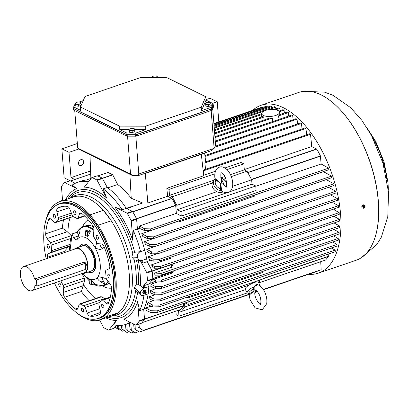 <?xml version="1.0" encoding="UTF-8"?>
<svg xmlns="http://www.w3.org/2000/svg" width="409" height="409" viewBox="0 0 409 409"><rect width="100%" height="100%" fill="white"/><g stroke="black" fill="none" stroke-linecap="round" stroke-linejoin="round"><path stroke-width="0.61" d="M202.501 153.697A4.463 1.738 175.5 0 1 201.054 154.454L145.757 173.319A4.463 1.738 175.5 0 1 143.677 173.764M73.548 108.615L73.646 109.842A0.895 0.348 -4.5 0 0 73.63 109.914A0.895 0.348 -4.5 0 0 73.794 110.093L126.713 136.064A0.895 0.348 -4.5 0 0 127.286 136.171L135.681 136.187L135.573 134.817A0.895 0.348 -4.5 0 0 136.238 134.714L211.663 108.983A0.895 0.348 -4.5 0 0 212.031 108.733L213.498 105.353A0.895 0.348 -4.5 0 0 213.513 105.282A0.895 0.348 -4.5 0 0 213.35 105.103L213.237 105.047M135.681 136.187A0.895 0.348 -4.5 0 0 136.345 136.085L211.77 110.348A0.895 0.348 -4.5 0 0 212.138 110.098L213.605 106.718A0.895 0.348 -4.5 0 0 213.621 106.647A0.895 0.348 -4.5 0 0 213.595 106.58M76.473 312.629A62.495 31.611 -108.8 0 0 98.416 320.385L105.261 317.174A62.495 31.611 -108.8 0 0 98.032 225.308L90.113 214.848A62.495 31.611 -108.8 0 0 75.665 203.314A62.495 31.611 -108.8 0 0 60 201.555A62.495 31.611 -108.8 0 0 45.511 221.877M140.854 260.584A4.463 3.768 -86.4 0 1 137.49 257.373A4.463 3.768 -86.4 0 1 140.159 251.847L144.781 250.272L146.729 258.841L142.112 260.415A4.463 3.768 -86.4 0 1 140.854 260.584L134.259 259.858L131.821 257.016A64.387 32.567 71.2 0 1 131.821 257.016L132.782 253.36L134.684 252.256L140.578 251.673A74.995 37.93 -108.8 0 0 133.278 230.415L132.818 240.395A69.443 35.123 -108.8 0 0 114.985 207.235L122.163 209.751A74.995 37.93 -108.8 0 0 103.16 188.892L106.693 198.14A69.443 35.123 -108.8 0 0 84.3 187.148L91.728 177.69A0.895 0.45 -108.8 0 1 91.846 177.603L97.194 175.778A0.895 0.45 71.2 0 1 97.393 175.793A81.841 41.391 71.2 0 1 102.112 178.109A0.895 0.45 71.2 0 1 102.465 178.513L97.122 180.333A0.895 0.45 -108.8 0 0 96.764 179.929A81.841 41.391 -108.8 0 0 92.045 177.613A0.895 0.45 -108.8 0 0 91.846 177.603M137.49 257.373L131.821 257.016L137.49 257.373M105.231 298.693L104.929 298.509L83.758 305.733A2.382 1.207 -108.8 0 1 85.113 307.44L87.194 313.028A4.167 2.106 -108.8 0 0 89.934 316.121A57.291 28.973 -108.8 0 0 97.102 315.467A57.291 28.973 -108.8 0 0 99.576 314.357A4.167 2.106 -108.8 0 0 100.277 310.635L98.978 304.909A2.382 1.207 -108.8 0 1 99.218 302.905A47.618 24.085 -108.8 0 0 101.345 300.201A2.382 1.207 -108.8 0 1 101.713 299.894L110.364 296.944M101.488 296.822L80.317 304.04A2.382 1.207 -108.8 0 0 79.632 303.928L100.752 296.724L101.488 296.822A47.618 24.085 -108.8 0 0 104.929 298.509M89.188 300.671A57.291 28.973 -108.8 0 1 81.36 291.51L84.714 280.462L84.32 277.982L63.15 285.206A2.382 1.207 -108.8 0 1 63.743 287.614L63.272 292.476A4.167 2.106 -108.8 0 0 64.642 297.21A57.291 28.973 -108.8 0 0 75.343 308.959A4.167 2.106 -108.8 0 0 76.928 309.434A4.167 2.106 -108.8 0 0 77.802 308.417L79.136 304.511A2.382 1.207 -108.8 0 1 79.632 303.928M81.938 273.595A47.618 24.085 -108.8 0 0 84.32 277.982M64.464 252.578A57.291 28.973 -108.8 0 1 64.244 251.53L68.431 246.77L69.745 246.198M71.396 235.712L67.245 231.709L62.403 228.14L45.685 233.846A4.167 2.106 -108.8 0 0 47.147 238.565L50.322 242.762A2.382 1.207 -108.8 0 1 51.161 245.124A47.618 24.085 -108.8 0 0 51.595 250.64A2.382 1.207 -108.8 0 1 51.079 252.338L48.334 253.626A4.167 2.106 -108.8 0 0 47.526 257.235A57.291 28.973 -108.8 0 0 47.746 258.284M142.352 287.399L143.186 287.077L144.801 285.416L148.932 284.004A74.995 37.93 71.2 0 1 148.835 286.504L148.211 293.841L143.59 295.416A4.463 2.868 -48.3 0 1 140.972 295.119L135.236 290.007L134.229 287.624L136.228 284.843L138.431 284.695L140.302 285.569L142.352 287.399L147.327 281.065A0.895 0.45 -108.8 0 0 147.434 280.6A81.841 41.391 -108.8 0 0 146.841 273.038A0.895 0.45 -108.8 0 0 146.647 272.425L140.261 260.548M111.274 220.788A62.495 31.611 -108.8 0 0 103.354 210.333L111.274 220.788L98.032 225.308M103.354 210.333L90.113 214.848M105.839 317.854A69.443 35.123 -108.8 0 0 116.325 320.528L113.855 324.807A74.995 37.93 -108.8 0 0 125.747 324.403A74.995 37.93 -108.8 0 0 130.118 322.266M148.119 293.872A74.995 37.93 71.2 0 1 143.728 309.291L144.495 319A0.895 0.45 71.2 0 1 144.403 319.485A81.841 41.391 71.2 0 1 141.488 323.197L136.141 325.022A0.895 0.45 -108.8 0 1 136.039 325.089A0.895 0.45 -108.8 0 1 135.814 325.063L123.794 319.163A69.443 35.123 -108.8 0 0 137.629 301.551L139.597 310.702A74.995 37.93 -108.8 0 0 143.988 295.283M140.302 285.569A69.443 35.123 -108.8 0 0 138.329 260.426M143.186 287.077L144.704 287.916A74.995 37.93 -108.8 0 0 144.801 285.416M88.441 181.877A74.995 37.93 -108.8 0 0 77.311 182.445A74.995 37.93 -108.8 0 0 72.081 185.17L76.836 188.513A69.443 35.123 -108.8 0 0 65.644 199.633M62.403 198.58A74.995 37.93 -108.8 0 0 61.503 201.044M148.835 286.504L144.704 287.916M110.2 297.64L102.669 300.206L106.084 303.248A4.167 2.106 -108.8 0 0 107.756 303.8A4.167 2.106 -108.8 0 0 108.59 302.885A57.291 28.973 -108.8 0 0 111.519 288.642A4.167 2.106 -108.8 0 0 110.057 283.923L106.882 279.73A2.382 1.207 -108.8 0 1 106.043 277.363A47.618 24.085 -108.8 0 0 105.609 271.847A2.382 1.207 -108.8 0 1 106.13 270.15L108.876 268.861A4.167 2.106 -108.8 0 0 109.678 265.257A57.291 28.973 -108.8 0 0 104.183 246.878A4.167 2.106 -108.8 0 0 101.412 243.922L98.221 243.723A2.382 1.207 -108.8 0 1 96.795 242.379A47.618 24.085 -108.8 0 0 94.055 237.286A2.382 1.207 -108.8 0 1 93.467 234.873L93.932 230.016A4.167 2.106 -108.8 0 0 92.567 225.277A57.291 28.973 -108.8 0 0 81.861 213.529A4.167 2.106 -108.8 0 0 80.276 213.058A4.167 2.106 -108.8 0 0 79.407 214.071L78.068 217.982A2.382 1.207 -108.8 0 1 77.572 218.559L84.735 216.116M146.662 258.861A74.995 37.93 71.2 0 1 147.168 261.632L151.995 270.6A0.895 0.45 71.2 0 1 152.184 271.213A81.841 41.391 71.2 0 1 152.782 278.78A0.895 0.45 71.2 0 1 152.675 279.245L147.327 281.065M148.932 284.004L152.675 279.245M130.854 322.629A74.995 37.93 71.2 0 1 129.878 322.992L125.747 324.403M99.556 319.996L103.508 327.338A0.895 0.45 -108.8 0 0 103.86 327.742A81.841 41.391 -108.8 0 0 108.579 330.058A0.895 0.45 -108.8 0 0 108.779 330.073L114.126 328.248A0.895 0.45 71.2 0 0 114.244 328.161L116.509 325.278M69.832 180.829A0.895 0.45 71.2 0 1 69.934 180.763A0.895 0.45 71.2 0 1 70.159 180.788L64.811 182.608A0.895 0.45 -108.8 0 0 64.586 182.588A0.895 0.45 -108.8 0 0 64.484 182.654A81.841 41.391 -108.8 0 0 61.57 186.366A0.895 0.45 -108.8 0 0 61.478 186.852L62.567 200.681M75.246 183.283L70.159 180.788M77.311 182.445L81.442 181.034A74.995 37.93 71.2 0 1 89.857 180.072M144.781 250.272L144.709 250.267A74.995 37.93 71.2 0 0 137.409 229.004L136.647 219.296A0.895 0.45 71.2 0 0 136.468 218.677A81.841 41.391 71.2 0 0 132.71 211.693A0.895 0.45 71.2 0 0 132.352 211.315L126.294 208.339A74.995 37.93 71.2 0 0 107.291 187.48L102.465 178.513M140.972 295.119A4.463 2.868 -48.3 0 1 140.297 293.028L140.297 293.023A4.463 2.868 -48.3 0 1 144.295 288.146L148.912 286.571M143.544 290.63L143.804 290.86L145.348 290.334L145.088 290.104L143.544 290.63L142.644 292.225L143.549 293.529L144.592 293.212M106.693 198.14L97.122 180.333M107.291 187.48L103.16 188.892M126.294 208.339L122.163 209.751M143.728 309.291L139.597 310.702M144.709 250.267L140.578 251.673M137.409 229.004L133.278 230.415M222.936 191.954A7.439 6.099 -141.8 0 1 216.831 191.678A7.439 6.099 -141.8 0 1 212.22 183.104L172.215 196.749L176.826 205.328L177.169 209.694L180.916 211.535L181.274 216.049L256.116 190.517L255.758 186.003L180.916 211.535M216.831 191.678L176.826 205.328M126.989 134.684L73.789 108.574L73.656 106.933L80.737 110.41L80.471 106.994L119.51 126.151L119.781 129.571L126.862 133.043L126.989 134.684L135.865 134.699L135.737 133.063L145.829 129.617L134.571 129.597M126.862 133.043L135.737 133.063M135.573 134.817L127.179 134.801A0.895 0.348 -4.5 0 1 126.606 134.699L73.686 108.722A0.895 0.348 -4.5 0 1 73.523 108.549L73.63 109.914M73.743 108.002L73.538 108.477A0.895 0.348 -4.5 0 0 73.523 108.549M119.51 126.151L145.558 126.202L201.202 107.219L201.473 110.635L211.565 107.189L213.125 103.615L213.253 105.256L211.693 108.83L135.865 134.699M210.073 102.454L210.824 102.705L211.095 103.886L209.812 104.101A2.679 1.043 -4.5 0 0 210.942 103.078A2.679 1.043 -4.5 0 0 210.042 102.444A2.679 1.043 -4.5 0 0 209.408 102.322A2.679 1.043 -4.5 0 0 206.744 102.593A2.679 1.043 -4.5 0 0 206.402 102.731A2.679 1.043 -4.5 0 0 205.62 103.615A2.679 1.043 -4.5 0 0 207.153 104.367A2.679 1.043 -4.5 0 0 209.812 104.101L208.57 104.75L205.773 104.428L205.502 103.242L205.906 106.156L205.773 104.428M210.083 106.008A2.474 0.961 175.5 0 1 209.612 106.166M207.772 106.371A2.474 0.961 175.5 0 1 207.051 106.289M156.698 77.541A2.679 1.043 -4.5 0 0 157.296 76.749A2.679 1.043 -4.5 0 0 156.396 76.115A2.679 1.043 -4.5 0 0 155.763 75.992A2.679 1.043 -4.5 0 0 153.099 76.263A2.679 1.043 -4.5 0 0 152.756 76.401A2.679 1.043 -4.5 0 0 151.974 77.286A2.679 1.043 -4.5 0 0 152.117 77.536M129.157 129.699A2.679 1.043 -4.5 0 0 130.696 130.456A2.679 1.043 -4.5 0 0 133.354 130.185A2.679 1.043 -4.5 0 0 134.479 129.162A2.679 1.043 -4.5 0 0 133.579 128.528A2.679 1.043 -4.5 0 0 132.945 128.411A2.679 1.043 -4.5 0 0 130.287 128.677A2.679 1.043 -4.5 0 0 129.939 128.815A2.679 1.043 -4.5 0 0 129.157 129.699L129.448 132.24L129.157 129.699M206.744 102.593L205.502 103.242M208.57 104.75L208.702 106.478L205.906 106.156M211.095 103.886L211.228 105.614L208.702 106.478M135.829 136.182L138.809 174.035L138.324 175.589L211.637 150.578L214.132 148.339L215.584 145.006L212.731 108.733M75.517 103.375A2.679 1.043 -4.5 0 0 77.05 104.126A2.679 1.043 -4.5 0 0 79.709 103.855A2.679 1.043 -4.5 0 0 80.839 102.833A2.679 1.043 -4.5 0 0 79.934 102.199A2.679 1.043 -4.5 0 0 79.305 102.081A2.679 1.043 -4.5 0 0 76.641 102.347A2.679 1.043 -4.5 0 0 76.294 102.485A2.679 1.043 -4.5 0 0 75.517 103.375L75.803 105.911L78.6 106.233L78.467 104.505L75.67 104.183L75.517 103.375M133.615 128.538L134.362 128.789L134.633 129.975L132.112 130.834L129.31 130.512M130.287 128.677L129.04 129.331M156.427 76.125L157.179 76.376L157.45 77.557M152.025 77.536L151.857 76.912L151.903 77.536M153.099 76.263L151.857 76.912M79.97 102.209L80.716 102.46L80.992 103.646L78.467 104.505M76.641 102.347L75.394 103.002M132.112 130.834L132.245 132.562L129.448 132.24M134.633 129.975L134.771 131.703L132.245 132.562M75.67 104.183L75.803 105.911M80.992 103.646L81.125 105.374L78.6 106.233M133.625 132.092A2.474 0.961 175.5 0 1 133.155 132.255M131.315 132.455A2.474 0.961 175.5 0 1 130.594 132.373M79.98 105.762A2.474 0.961 175.5 0 1 79.51 105.926M77.669 106.125A2.474 0.961 175.5 0 1 76.948 106.043M119.781 129.571L129.06 129.587M145.558 126.202L145.829 129.617M160.016 77.552L157.439 77.5M151.903 77.485L150.906 77.531M201.473 110.635L206.039 100.139L213.125 103.615M201.202 107.219L205.773 96.723L206.039 100.139M83.242 100.619L79.029 102.056M75.42 103.288L73.656 106.933M205.773 96.723L166.734 77.562L140.681 77.516L85.036 96.498L80.471 106.994M211.565 107.189L211.693 108.83M245.42 289.644L181.248 311.54L184.822 306.985L184.525 303.156M247.067 292.706L249.275 293.82L254.076 290.963L253.283 289.127L253.457 287.006A7.439 2.004 151.7 0 0 247.067 292.706L245.247 289.327A7.439 2.004 -28.3 0 1 249.132 285.042L184.822 306.985M224.965 167.971L241.039 162.485L243.856 163.871L244.326 169.883L247.051 171.218L251.663 179.791L232.532 186.32M247.051 171.218L231.32 176.586M225.681 178.508L224.244 178.999M258.621 282.777L259.664 281.453L258.048 282.005A7.439 2.004 -28.3 0 1 258.355 282.276L260.17 285.656A7.439 2.004 151.7 0 0 259.055 285.237M143.804 290.86L142.905 292.455L142.644 292.225M142.905 292.455L143.549 293.529M145.696 292.021L145.993 291.407L145.348 290.334M145.803 293.023L145.481 293.171L145.66 292.798L145.803 293.023M145.578 293.601A0.746 0.481 131.7 0 0 146.146 293.1A0.746 0.481 131.7 0 0 146.177 292.486A0.746 0.481 131.7 0 0 145.282 292.675A0.746 0.481 131.7 0 0 145.2 293.585A0.746 0.481 131.7 0 0 145.578 293.601M363.212 204.771L364.618 205.185L363.212 204.771L361.771 206.008A88.687 44.852 71.2 0 1 361.909 207.746L363.489 208.242L364.025 207.736M361.945 206.095L362.083 207.828M363.034 204.684L361.771 206.008M364.618 205.185L364.741 206.289M364.47 207.317L364.649 206.877L364.47 207.317M363.933 207.302A0.746 0.573 116.1 0 0 365.058 207.343A0.746 0.573 116.1 0 0 364.281 206.525A0.746 0.573 116.1 0 0 363.933 207.302M308.57 274.281A88.687 44.852 -108.8 0 0 318.417 273.135L356.106 260.272A88.687 44.852 -108.8 0 0 369.92 161.857A88.687 44.852 -108.8 0 0 298.831 92.403L261.141 105.261A88.687 44.852 -108.8 0 0 252.65 110.374M318.417 273.135A88.687 44.852 -108.8 0 0 332.231 174.715A88.687 44.852 -108.8 0 0 261.141 105.261M262.992 107.383L262.343 107.066L213.897 123.59M267.435 107.158L267.394 106.744L266.361 106.238L213.943 124.121M271.596 107.715L271.494 106.647L270.446 106.135L214.04 125.379M275.804 108.891L275.64 107.214L274.582 106.698L214.193 127.301M280.058 110.691L279.833 108.4L278.769 107.879L274.025 109.5M284.373 113.058L284.066 110.2L283.018 109.684L278.882 111.095M288.703 116.064L288.355 112.587L287.292 112.066L279.654 114.668A9.085 3.538 -4.5 0 1 278.432 115.972L279.199 119.305M293.095 119.684L292.686 115.583L291.627 115.062L215.277 141.11M297.537 123.968L297.067 119.198L296.019 118.687L215.011 146.32M302.036 128.983L301.489 123.477L300.457 122.971L204.924 155.563M306.597 134.812L305.973 128.477L304.961 127.981L205.298 161.984L204.868 162.971L205.579 169.275M181.274 216.049L176.356 213.38L175.666 205.252A81.544 41.243 -108.8 0 0 172.041 198.518L167.618 196.264L166.826 188.329L203.733 175.737L203.999 175.124L203.513 170.814L203.938 169.832L309.521 133.815L310.523 134.305L311.74 146.57L316.648 148.978L247.736 172.491M150.793 230.471L144.602 230.599L144.454 228.713L150.67 228.866L150.793 230.471L328.841 169.73L328.713 168.125L321.111 163.994L320.416 155.87A81.544 41.243 -108.8 0 0 316.796 149.132L316.648 148.978M179.234 220.768A0.895 0.45 -108.8 0 0 179.766 221.642L178.682 221.054L141.749 233.657A74.402 37.628 -108.8 0 1 142.828 236.55L147.47 238.585L153.661 238.457L331.709 177.71L331.581 176.09L323.437 171.668A74.402 37.628 -108.8 0 0 323.407 171.581M326.244 179.617L144.551 241.607A74.402 37.628 -108.8 0 1 145.42 244.398L149.832 246.325L156.018 246.198L334.066 185.456L333.933 183.799L326.244 179.617A74.402 37.628 -108.8 0 0 326.229 179.582M155.783 246.203L146.785 249.275A74.402 37.628 -108.8 0 1 147.46 251.975L151.734 253.846L157.925 253.713L335.968 192.971L335.835 191.289L328.56 187.332M157.204 253.728L148.513 256.694A74.402 37.628 -108.8 0 1 149.019 259.311L153.227 261.152L159.418 261.024L337.461 200.277L337.328 198.58L330.462 194.853M332.686 201.908L333.182 202.838L332.747 202.987L329.761 202.905M172.424 256.586L171.923 257.854L151.494 264.822L153.043 267.706L154.331 268.268L160.522 268.135L338.565 207.394L338.427 205.686L333.182 202.838M171.468 264.362L171.468 264.633A81.544 41.243 71.2 0 1 171.724 267.251L154.714 273.054A81.544 41.243 -108.8 0 1 154.878 275.17L161.243 275.053L339.286 214.311L339.153 212.624L334.296 209.873A77.894 39.392 -108.8 0 0 334.204 208.881M173.421 270.896L172.613 272.875L153.953 279.24L152.751 280.768L155.405 281.934L161.596 281.801L339.639 221.059L339.506 219.352L334.705 216.744A77.894 39.392 -108.8 0 0 334.674 215.88M339.475 225.911L161.432 286.658L161.565 288.355L339.613 227.608L339.475 225.911L334.056 222.966M339.061 232.286L161.018 293.028L161.151 294.71L339.194 233.968L339.061 232.286L333.989 229.526M154.883 294.807L149.53 296.632A74.402 37.628 -108.8 0 1 149.05 298.764L154.132 300.988L160.323 300.86L338.366 240.119L338.238 238.462L333.524 235.901M153.349 300.646L148.017 302.466A74.402 37.628 -108.8 0 1 147.322 304.49L152.848 306.908L159.04 306.781L337.082 246.039L336.955 244.418L332.635 242.072M335.165 250.114L157.122 310.86L157.25 312.461L335.293 251.719L335.165 250.114L331.295 248.012M325.436 260.098L325.528 260.068A81.544 41.243 -108.8 0 0 328.335 256.489L328.202 254.137M263.253 289.449L321.177 269.684L320.717 261.724M263.411 289.69L317.215 271.331L317.2 271.044M154.827 281.678L149.27 283.575M151.156 306.167L148.334 307.133M150.497 290.533A74.402 37.628 71.2 0 1 150.205 292.757L154.96 294.838L154.806 292.875L150.497 290.533L156.581 288.457M150.977 284.199A74.402 37.628 71.2 0 1 150.855 286.504L155.374 288.483L155.221 286.504L150.977 284.199L157.762 281.883M323.437 171.668L254.096 195.323M90.333 271.249A13.395 6.774 -108.8 0 0 91.284 271.07A13.395 6.774 -108.8 0 0 94.627 262.159A13.395 6.774 -108.8 0 0 82.633 245.717A13.395 6.774 -108.8 0 0 81.774 246.157M82.69 245.702A13.395 6.774 71.2 0 1 82.746 245.681A13.395 6.774 71.2 0 1 94.74 262.123A13.395 6.774 71.2 0 1 91.396 271.029A13.395 6.774 71.2 0 1 91.34 271.049M85.466 267.363L86.519 264.628L85.113 262.491L83.594 262.302L34.509 279.045A12.766 6.457 -108.8 0 0 23.564 266.535A12.766 6.457 -108.8 0 0 21.575 280.702A12.766 6.457 -108.8 0 0 31.81 290.702A12.766 6.457 -108.8 0 0 34.99 285.124L36.871 286.044L85.629 269.408L85.149 263.335L83.267 262.409M83.937 262.256A3.328 2.561 -63.9 0 1 84.228 262.88M82.557 273.386A13.257 6.708 -108.8 0 0 84.428 273.268L91.238 270.942A13.257 6.708 -108.8 0 0 94.551 262.123A13.257 6.708 -108.8 0 0 82.679 245.845L75.864 248.171A13.257 6.708 -108.8 0 0 74.315 249.219M84.428 273.268A13.257 6.708 -108.8 0 0 87.741 264.444A13.257 6.708 -108.8 0 0 75.864 248.171M31.81 290.702L84.269 272.803A12.766 6.457 -108.8 0 0 87.46 264.306A12.766 6.457 -108.8 0 0 76.023 248.636L23.564 266.535M85.149 263.335L36.391 279.971L34.509 279.045M36.391 279.971L36.871 286.044M79.556 246.913A14.882 7.526 71.2 0 1 82.265 244.275A14.882 7.526 71.2 0 1 93.344 253.728A14.882 7.526 71.2 0 1 93.86 270.978A14.882 7.526 71.2 0 1 91.877 272.44A14.882 7.526 71.2 0 1 88.119 272.005M150.865 260.119L147.128 261.397M97.802 175.962L108.088 172.486L112.782 174.883L117.674 184.485C122.388 188.028 126.908 192.629 131.238 198.273L142.639 202.997L130.992 206.969M117.674 184.485L107.792 187.854M141.913 322.727L180.773 309.455A81.544 41.243 71.2 0 0 183.585 305.876L183.447 303.524M157.25 312.461L151.059 312.594L146.064 310.405L145.895 308.233A0.895 0.45 71.2 0 1 145.901 307.987L148.329 307.154A0.895 0.45 -108.8 0 1 148.38 306.975L144.121 308.427M176.356 213.38L139.418 225.978L139.592 228.15A0.895 0.45 -108.8 0 0 139.638 228.427L144.602 230.599M321.111 163.994L255.778 186.279M142.639 202.997L147.859 203.002L167.618 196.264M311.74 146.57L244.306 169.577M172.613 272.875L172.041 271.929L152.767 278.503M171.923 257.854L171.979 256.74M172.015 271.377A81.544 41.243 71.2 0 1 172.041 271.929M108.007 172.48L97.828 175.972M117.695 325.395L117.414 325.748L117.623 327.839L122.741 331.259L118.866 328.447L118.687 325.441M126.279 208.314L130.814 206.765A0.895 0.45 -108.8 0 0 131.125 207.061L126.739 208.554M90.88 178.442L89.97 154.714M131.238 198.273L129.904 174.311M147.859 203.002L145.313 173.457M203.733 175.737L201.325 154.357M205.676 161.857L204.612 152.971M331.694 202.245L332.747 202.987M263.999 120.011L263.897 117.081A9.059 3.523 -4.5 0 1 262.844 116.565L214.638 133.012M284.066 110.2L279.403 111.79M263.897 117.081L214.71 133.861M288.355 112.587L278.432 115.972M272.583 121.56L272.655 117.945L215.001 137.613M272.655 117.945A9.085 3.538 -4.5 0 1 269.306 118.201L214.935 136.749M261.714 113.697L214.393 129.842M279.833 108.4L275.824 109.77M261.699 114.592L214.459 130.706M186.54 297.399L187.711 298.033L262.547 272.501L262.041 271.642M151.059 312.594L150.911 310.707L145.901 307.987M150.911 310.707L157.122 310.86M248.963 294.322L143.135 330.431L138.078 327.036L139.254 327.614L139.05 324.066M137.823 324.48L138.078 327.036M139.418 225.978L144.454 228.713M310.523 134.305L203.513 170.814M215.492 171.202L203.999 175.124M328.713 168.125L150.67 228.866M257.322 291.474L254.899 292.297M247.215 292.941L178.994 316.213L176.177 314.833L175.962 311.111M139.254 327.614L143.135 330.431M119.438 329.133L118.492 329.455L115.604 327.353M115.338 327.44L118.492 329.455M124.234 330.753L122.741 331.259M339.153 212.624L161.11 273.37L154.714 273.054M334.296 209.873L331.566 209.781M173.068 263.856L171.724 267.251M339.506 219.352L161.463 280.099L155.246 279.945L153.953 279.24M334.705 216.744L332.318 216.683M338.427 205.686L160.384 266.433L154.173 266.279L151.494 264.822M117.623 327.839L118.866 328.447M331.581 176.09L153.533 236.837L147.322 236.683L141.749 233.657M155.052 275.242L154.888 273.156M155.405 281.934L155.246 279.945M154.331 268.268L154.173 266.279M292.686 115.583L215.344 141.969M297.067 119.198L214.567 147.347M301.489 123.477L205.021 156.391M305.973 128.477L204.868 162.971M275.64 107.214L268.207 109.75M263.381 111.396L214.26 128.155M271.494 106.647L214.106 126.228M267.394 106.744L214.009 124.96M161.11 273.37L161.243 275.053M161.463 280.099L161.596 281.801M161.565 288.355L155.374 288.483M155.221 286.504L161.432 286.658M161.151 294.71L154.96 294.838M154.806 292.875L161.018 293.028M338.238 238.462L160.19 299.204L153.978 299.051L149.53 296.632M154.132 300.988L153.978 299.051M160.19 299.204L160.323 300.86M336.955 244.418L158.912 305.16L152.7 305.012L148.017 302.466M152.848 306.908L152.7 305.012M158.912 305.16L159.04 306.781M160.384 266.433L160.522 268.135M337.328 198.58L159.285 259.326L153.068 259.173L148.513 256.694M153.227 261.152L153.068 259.173M159.285 259.326L159.418 261.024M335.835 191.289L157.792 252.031L151.581 251.883L146.785 249.275M151.734 253.846L151.581 251.883M157.792 252.031L157.925 253.713M333.933 183.799L155.89 244.541L149.679 244.388L144.551 241.607M149.832 246.325L149.679 244.388M155.89 244.541L156.018 246.198M147.47 238.585L147.322 236.683M153.533 236.837L153.661 238.457M128.978 331.745L126.933 332.445L123.053 329.628L122.792 325.155M121.453 325.339L121.816 329.025L126.933 332.445M121.816 329.025L123.053 329.628M133.707 332.103L131.069 333.008L127.189 330.191L126.831 324.03M125.461 324.495L125.962 329.593L131.069 333.008M125.962 329.593L127.189 330.191M138.518 331.755L135.149 332.906L131.269 330.089L130.839 322.635M129.433 323.146L130.062 329.496L135.149 332.906M130.062 329.496L131.269 330.089M257.517 291.699L254.884 292.599M248.989 294.608L139.172 332.072L135.292 329.26L135.026 324.674M133.641 324L134.106 328.678L139.172 332.072M134.106 328.678L135.292 329.26M178.994 316.213L178.523 310.237M178.564 310.221L181.248 311.54M185.149 302.946L188.232 304.46L188.033 301.96M188.232 304.46L263.074 278.923L262.875 276.428M259.664 281.453L259.562 280.124M187.711 298.033L187.204 297.174M251.663 179.791L252.005 184.162L255.758 186.003M252.005 184.162L229.285 191.913M226.709 192.792L177.169 209.694M213.938 180.251L169.49 195.415L172.215 196.749M244.326 169.883L230.477 174.607M224.792 176.55L221.617 177.629M214.858 173.764L169.014 189.403L169.49 195.415M243.856 163.871L227.031 169.607M166.826 188.329L169.014 189.403M254.076 195.236A0.895 0.45 -108.8 0 0 254.608 196.11L179.766 221.642M265.507 110.435A8.926 3.476 175.5 0 1 274.459 109.546A8.926 3.476 175.5 0 1 279.505 112.117A8.926 3.476 175.5 0 1 270.891 116.407A8.926 3.476 175.5 0 1 261.714 113.518A8.926 3.476 175.5 0 1 265.507 110.435M218.82 121.913L217.23 101.764L210.073 98.252L206.003 99.638M212.583 103.349L217.23 101.764M90.593 170.952L71.002 177.639L69.009 152.332L78.963 148.937M80.818 159.714A3.124 2.408 -63.9 0 1 82.424 159.781A3.124 2.408 -63.9 0 1 83.206 163.646A3.124 2.408 -63.9 0 1 79.668 165.389A3.124 2.408 -63.9 0 1 78.559 162.485A3.124 2.408 -63.9 0 1 80.818 159.714M77.332 143.539L61.851 148.82L64.131 177.787L70.517 180.921M69.009 152.332L61.851 148.82M74.755 179.479L71.002 177.639M77.224 232.143L72.117 234.066L69.99 250.691M109.198 282.783A31.248 15.803 71.2 0 1 105.788 284.986L103.242 285.855A31.248 15.803 -108.8 0 0 108.262 281.55M93.952 229.485A31.248 15.803 -108.8 0 0 83.058 226.709L85.604 225.84A31.248 15.803 71.2 0 1 93.334 226.668M88.175 236.177L90.287 231.663L87.47 232.481L87.792 236.525L88.175 236.177L87.884 232.481A0.593 0.302 71.2 0 0 87.5 231.765L85.624 230.845L85.404 231.203L87.47 232.481M85.276 231.249L85.573 235.441A23.942 12.112 71.2 0 1 87.792 236.525M85.573 235.441L85.619 234.924L85.573 235.441M87.73 230.405L88.359 229.914L85.624 230.845A0.593 0.302 71.2 0 0 85.476 230.829L88.359 229.914L90.236 230.834L90.287 231.663M83.058 226.709L78.211 230.507A31.125 15.741 -108.8 0 1 80.307 228.268L79.689 232.517L77.255 239.301A4.463 2.26 71.2 0 1 76.657 239.74A4.463 2.26 71.2 0 1 73.635 237.527L72.158 234.776A30.358 15.353 -108.8 0 0 70.128 250.645M96.739 242.271L95.333 248.176A22.321 11.288 -108.8 0 0 77.255 239.301M78.211 230.507A31.125 15.741 -108.8 0 0 77.148 232.292L78.963 235.661M102.429 277.103A4.463 2.26 -108.8 0 0 103.421 281.136L105.251 284.546A31.125 15.741 -108.8 0 0 108.027 281.244M105.251 284.546L100.967 281.975C98.303 280.359 97.189 278.754 97.618 277.164A22.321 11.288 -108.8 0 0 95.333 248.176L100.404 249.689L104.326 247.251M82.894 273.432A22.321 11.288 -108.8 0 0 83.221 273.836A22.321 11.288 -108.8 0 0 97.618 277.164L98.37 276.668L104.126 277.951L106.78 279.587M89.121 279.454L89.341 283.319L91.412 284.598L91.238 280.359A23.942 12.112 71.2 0 1 89.024 279.275L89.121 279.454M91.238 280.359L94.372 283.59L94.407 283.856L94.372 283.59L91.974 284.408L91.682 280.712M91.877 272.44L92.24 272.317A14.882 7.526 -108.8 0 0 94.223 270.855A14.882 7.526 -108.8 0 0 93.707 253.606A14.882 7.526 -108.8 0 0 82.628 244.147L82.265 244.275M102.598 248.447A4.463 2.26 71.2 0 1 99.801 243.82M72.475 233.764L72.158 234.776M147.168 261.632L143.038 263.043A74.995 37.93 -108.8 0 0 142.531 260.272M143.038 263.043L141.079 260.323M108.779 330.073A0.895 0.45 -108.8 0 0 108.896 329.986L116.325 320.528M136.141 325.022A81.841 41.391 -108.8 0 0 139.06 321.31A0.895 0.45 -108.8 0 0 139.147 320.825L137.629 301.551M132.818 240.395L131.299 221.116A0.895 0.45 -108.8 0 0 131.125 220.502A81.841 41.391 -108.8 0 0 127.368 213.518A0.895 0.45 -108.8 0 0 127.005 213.135L114.985 207.235M76.836 188.513L64.811 182.608M72.004 214.802L57.986 219.587A47.618 24.085 -108.8 0 0 55.859 222.291A2.382 1.207 -108.8 0 1 55.491 222.598A2.382 1.207 -108.8 0 1 54.535 222.281L51.125 219.244A4.167 2.106 -108.8 0 0 49.453 218.692A4.167 2.106 -108.8 0 0 48.615 219.607A57.291 28.973 -108.8 0 0 45.685 233.846M77.572 218.559A2.382 1.207 -108.8 0 1 76.887 218.447A47.618 24.085 -108.8 0 0 73.446 216.76A2.382 1.207 -108.8 0 1 72.096 215.047L70.011 209.459A4.167 2.106 -108.8 0 0 67.27 206.371A57.291 28.973 -108.8 0 0 60.103 207.026A57.291 28.973 -108.8 0 0 57.628 208.13A4.167 2.106 -108.8 0 0 56.928 211.852L58.231 217.583A2.382 1.207 -108.8 0 1 57.986 219.587M118.503 312.66L111.657 315.871A62.495 31.611 -108.8 0 0 113.605 315.339A62.495 31.611 -108.8 0 0 118.503 312.66L105.261 317.174M60 201.555L73.242 197.041A62.495 31.611 -108.8 0 1 88.906 198.794A62.495 31.611 -108.8 0 1 127.199 259.976A62.495 31.611 -108.8 0 1 113.605 315.339L113.605 315.339A62.495 31.611 -108.8 0 1 111.657 315.866L98.416 320.385M60.767 280.819A47.618 24.085 -108.8 0 0 63.15 285.206M80.317 304.04A47.618 24.085 -108.8 0 0 83.758 305.733M102.669 300.206A2.382 1.207 -108.8 0 0 101.713 299.894M108.768 274.296A1.989 1.007 71.2 0 1 109.99 276.244A1.989 1.007 71.2 0 1 109.556 278.008A1.989 1.007 71.2 0 1 107.961 276.448A1.989 1.007 71.2 0 1 108.273 274.24A1.989 1.007 71.2 0 1 108.768 274.296M102.598 304.296A1.989 1.007 71.2 0 1 103.814 306.244A1.989 1.007 71.2 0 1 103.385 308.008A1.989 1.007 71.2 0 1 101.79 306.448A1.989 1.007 71.2 0 1 102.097 304.24A1.989 1.007 71.2 0 1 102.598 304.296M82.286 308.013A1.989 1.007 71.2 0 1 83.502 309.961A1.989 1.007 71.2 0 1 83.068 311.724A1.989 1.007 71.2 0 1 81.473 310.165A1.989 1.007 71.2 0 1 81.785 307.957A1.989 1.007 71.2 0 1 82.286 308.013M59.729 283.258A1.989 1.007 71.2 0 1 60.951 285.206A1.989 1.007 71.2 0 1 60.517 286.97A1.989 1.007 71.2 0 1 58.922 285.41A1.989 1.007 71.2 0 1 59.228 283.202A1.989 1.007 71.2 0 1 59.729 283.258M48.144 244.541A1.989 1.007 71.2 0 1 49.366 246.489A1.989 1.007 71.2 0 1 48.932 248.253A1.989 1.007 71.2 0 1 47.337 246.693A1.989 1.007 71.2 0 1 47.648 244.485A1.989 1.007 71.2 0 1 48.144 244.541M54.32 214.536A1.989 1.007 71.2 0 1 55.542 216.484A1.989 1.007 71.2 0 1 55.108 218.248A1.989 1.007 71.2 0 1 53.513 216.688A1.989 1.007 71.2 0 1 53.824 214.48A1.989 1.007 71.2 0 1 54.32 214.536M74.632 210.824A1.989 1.007 71.2 0 1 75.854 212.772A1.989 1.007 71.2 0 1 75.42 214.536A1.989 1.007 71.2 0 1 73.825 212.977A1.989 1.007 71.2 0 1 74.136 210.768A1.989 1.007 71.2 0 1 74.632 210.824M97.189 235.574A1.989 1.007 71.2 0 1 98.405 237.522A1.989 1.007 71.2 0 1 97.976 239.285A1.989 1.007 71.2 0 1 96.381 237.726A1.989 1.007 71.2 0 1 96.688 235.518A1.989 1.007 71.2 0 1 97.189 235.574M54.448 282.977A60.435 30.563 -108.8 0 0 93.329 319.281A60.435 30.563 -108.8 0 0 112.132 269.459A60.435 30.563 -108.8 0 0 74.233 205.747A60.435 30.563 -108.8 0 0 54.786 206.31A60.435 30.563 -108.8 0 0 46.207 258.81M93.395 319.281A60.476 30.583 -108.8 0 0 93.462 319.281A60.476 30.583 -108.8 0 0 98.252 318.437A60.476 30.583 -108.8 0 0 111.406 264.868A60.476 30.583 -108.8 0 0 74.351 205.666A60.476 30.583 -108.8 0 0 59.198 203.968A60.476 30.583 -108.8 0 0 54.893 206.233A60.476 30.583 -108.8 0 0 54.842 206.269M249.132 285.042A7.439 2.004 -28.3 0 1 251.642 283.626A7.439 2.004 -28.3 0 1 258.048 282.005M248.938 293.805L250.109 299.817L255.058 307.813L262.143 309.864L266.699 303.729C267.154 300.773 266.801 297.629 265.64 294.296C264.715 291.586 262.322 286.172 256.934 284.362L254.153 286.883A0.895 0.261 -2 0 1 253.457 287.006L258.023 284.72M254.153 286.883L254.132 290.952L250.502 294.051C249.761 294.649 249.25 294.46 248.963 293.483M255.553 290.15L255.308 291.75A0.895 0.854 23 0 0 254.914 292.144L255.502 290.139M256.729 290.886A6.069 1.636 151.7 0 1 255.308 291.75L255.144 291.852M254.26 289.265A0.895 0.813 6.6 0 0 253.283 289.127A6.069 1.636 151.7 0 0 249.73 293.652A0.895 0.573 54.3 0 1 250.502 294.051M212.22 183.104A7.439 6.099 -141.8 0 1 213.135 181.274L214.546 179.479A7.439 6.099 38.2 0 0 214.418 186.325A7.439 6.099 38.2 0 0 220.926 190.671L220.42 188.615L220.671 183.36L214.766 179.214A7.439 6.099 38.2 0 0 214.546 179.479L214.863 179.081A0.895 0.879 -149.9 0 1 214.766 179.214M222.215 191.524L220.926 190.671A0.895 0.792 -9.7 0 1 221.647 190.901L221.888 191.305C226.525 193.544 229.705 192.976 231.428 189.592C234.25 185.057 232.322 175.221 227.23 169.812C224.244 167.102 221.627 166.218 219.382 167.169C216.928 167.685 214.009 171.325 214.955 178.549L216.525 179.387L220.727 183.339L221.647 190.901M226.192 186.862L224.792 186.008L220.865 177.905M214.976 178.585L214.863 179.081A0.895 0.879 -149.9 0 0 214.965 178.477M226.566 181.708L220.804 177.419L221.417 178.196L221.484 183.048L226.085 186.841M225.911 186.785L225.998 186.708A6.069 4.974 38.2 0 0 221.417 178.196A0.895 0.424 -13.5 0 1 220.896 177.997M216.525 179.387L215.84 180.098A6.069 4.974 38.2 0 0 220.42 188.615A0.895 0.312 -9.3 0 0 221.371 188.396M74.735 110.553L77.69 148.084L130.537 174.019L138.809 174.035L214.132 148.339L211.162 110.558M127.562 136.171L130.537 174.019L132.48 175.579L81.038 150.333L77.69 148.084M138.324 175.589L132.48 175.579M213.605 106.718L213.498 105.353M212.138 110.098L212.031 108.733M97.557 318.657A60.624 30.66 -108.8 0 0 113.38 266.525A60.624 30.66 -108.8 0 0 75.803 205.032A60.624 30.66 -108.8 0 0 58.518 204.219M98.252 318.437L99.586 317.982A60.476 30.583 -108.8 0 0 112.746 264.408A60.476 30.583 -108.8 0 0 75.691 205.211A60.476 30.583 -108.8 0 0 60.532 203.513L59.198 203.968M83.656 284.761A53.599 27.106 -108.8 0 0 95.384 298.555M69.085 246.489A53.599 27.106 -108.8 0 0 69.867 250.732M70.067 217.624A53.599 27.106 -108.8 0 0 67.966 232.317M88.272 219.853A36.191 18.303 -108.8 0 0 82.582 226.888M102.751 286.009A36.191 18.303 -108.8 0 0 111.529 288.1M92.485 225.17A30.951 15.654 -108.8 0 0 87.833 225.395L87.761 225.415M107.751 284.004L107.823 283.979A30.951 15.654 -108.8 0 0 109.494 283.181M109.576 316.581A65.287 33.017 -108.8 0 0 135.691 290.41M110.834 316.152A63.293 32.009 -108.8 0 0 131.754 290.226A63.293 32.009 -108.8 0 0 91.279 197.235A63.293 32.009 -108.8 0 0 70.88 197.844M136.228 284.843A65.287 33.017 -108.8 0 0 134.259 259.858M132.782 253.36A65.287 33.017 -108.8 0 0 69.453 198.334M134.684 252.256A67.091 33.932 -108.8 0 0 67.94 198.851M108.104 317.082A67.091 33.932 -108.8 0 0 137.675 292.179M138.431 284.695A67.091 33.932 -108.8 0 0 136.514 260.308M143.119 287.103L144.295 288.146M97.393 175.793L92.045 177.613M102.112 178.109L96.764 179.929M127.286 136.171L127.179 134.801M136.345 136.085L136.238 134.714M211.77 110.348L211.663 108.983M126.713 136.064L126.606 134.699M73.794 110.093L73.686 108.722M146.177 292.486L145.865 292.052A0.859 0.552 131.7 0 0 144.822 292.266A0.859 0.552 131.7 0 0 144.73 293.325L144.464 292.645A0.787 0.506 131.7 0 0 144.546 293.074M145.594 291.898A0.787 0.506 131.7 0 0 145.159 291.868A0.787 0.506 131.7 0 0 144.464 292.645M145.394 291.821A0.746 0.481 131.7 0 0 144.668 292.128A0.746 0.481 131.7 0 0 144.449 292.885M145.348 291.811A0.746 0.481 131.7 0 0 145.246 291.648A0.746 0.481 131.7 0 0 144.397 291.888A0.746 0.481 131.7 0 0 144.259 292.762A0.746 0.481 131.7 0 0 144.433 292.839M145.379 291.765A0.966 0.619 131.7 0 0 145.047 291.244A0.966 0.619 131.7 0 0 143.871 292.046A0.966 0.619 131.7 0 0 144.387 292.875M364.966 206.489L364.634 206.197A0.859 0.665 116.1 0 0 363.437 207.133A0.859 0.665 116.1 0 0 363.887 207.711L363.35 207.061A0.787 0.608 116.1 0 0 363.535 207.45M364.209 206.075A0.787 0.608 116.1 0 0 363.356 207.046C363.928 205.947 364.358 205.655 364.634 206.197M363.944 206.09A0.746 0.573 116.1 0 0 363.381 207.23M364.076 206.049A0.746 0.573 116.1 0 0 363.33 207.327A0.746 0.573 116.1 0 0 363.437 207.363M364.214 206.039A0.966 0.741 116.1 0 0 362.706 206.847A0.966 0.741 116.1 0 0 363.509 207.475M375.626 235.61A88.39 44.704 -108.8 0 0 378.345 201.105A88.39 44.704 -108.8 0 0 329.357 99.995M386.827 179.214A58.221 29.448 -108.8 0 0 372.696 137.782M137.582 229.403L139.99 228.58M143.907 308.913L145.895 308.233M183.621 305.681L144.495 319.03M328.371 256.295L263.043 278.58M137.404 228.902L139.592 228.15M175.737 205.502L136.555 218.871M320.487 156.12L251.576 179.628M90.716 174.076L70.517 180.962M90.711 174.045L70.486 180.947M180.773 309.455L141.933 322.706M183.585 305.876L144.489 319.214M325.528 260.068L258.677 282.875M328.335 256.489L263.059 278.764M171.892 198.365L132.731 211.724M172.041 198.518L132.828 211.898M175.666 205.252L136.448 218.631M316.796 149.132L247.828 172.664M320.416 155.87L251.453 179.398M172.077 272.092L152.777 278.677M160.389 268.14L152.133 270.957M171.468 264.633L146.841 273.038M112.782 174.883L102.414 178.421M112.639 174.72L102.286 178.252M108.088 172.486L97.843 175.982M114.612 327.691L117.511 326.699L114.632 327.665M93.896 230.415A30.885 15.619 -108.8 0 0 80.2 228.549M86.734 278.074A30.885 15.619 -108.8 0 0 89.08 280.64L83.221 273.836M93.6 284.199A30.885 15.619 -108.8 0 0 104.924 284.413M100.967 281.975L103.421 281.136M73.635 237.527L78.942 235.712M90.236 230.834L87.281 232.123M91.56 284.408L91.974 284.408A0.593 0.302 71.2 0 1 91.82 284.807A0.593 0.302 71.2 0 1 91.672 284.787L91.412 284.598M85.328 231.197A0.593 0.302 71.2 0 1 85.476 230.829L85.2 231.33L85.517 235.333M89.796 283.866L89.535 283.677M151.995 270.6L146.647 272.425M114.244 328.161L108.896 329.986M144.495 319L139.147 320.825M144.403 319.485L139.06 321.31M152.782 278.78L147.434 280.6M132.352 211.315L127.005 213.135M136.647 219.296L131.299 221.116M132.71 211.693L127.368 213.518M136.468 218.677L131.125 220.502M138.896 251.765L140.159 251.847M100.44 312.537L89.934 316.121M77.915 308.084L75.343 308.959M81.36 291.51L64.642 297.21M64.244 251.53L47.526 257.235M63.564 219.843A57.291 28.973 -108.8 0 0 62.403 228.14M50.67 218.907L48.615 219.607M62.741 206.387L57.628 208.13M84.418 215.814L78.068 217.982M81.59 213.329L79.407 214.071M71.37 213.099L58.231 217.583M69.085 207.706L56.928 211.852M72.981 216.453L55.859 222.291M71.294 235.604L50.322 242.762M70.547 238.513L51.161 245.124M67.245 231.709L47.147 238.565M68.431 246.77L48.334 253.626M69.745 245.973L51.079 252.338M69.775 244.439L51.595 250.64M83.37 285.62L63.272 292.476M84.714 280.462L63.743 287.614M99.842 308.713L87.194 313.028M99.597 302.502L85.113 307.44M108.804 302.317L106.084 303.248M134.229 287.624L140.297 293.028L134.229 287.624M201.034 154.193L201.054 154.454M145.737 173.058L145.757 173.319M213.513 105.282L213.621 106.647M145.2 293.585L144.73 293.325M145.865 292.052L145.159 291.868M364.327 207.798L363.887 207.711M304.127 91.273L324.746 92.189L333.064 95.333L350.682 107.69L361.827 120.323L371.418 135.384L382.972 163.211L388.55 192.378L387.788 216.571L381.316 237.22L376.812 244.516L360.989 257.931M367.369 128.436L375.764 141.514L384.056 161.892L388.064 183.028L388.325 189.863M86.151 180.057L91.233 178.324M70.466 180.942L90.711 174.035M258.682 282.89L325.482 260.098M261.714 113.518L261.658 116.969M279.505 112.117L279.935 114.576M103.242 285.855L93.574 284.209M88.973 279.26L89.29 283.263L89.648 283.861L91.82 284.807L94.525 283.882M136.039 325.089L141.386 323.268M64.586 182.588L69.934 180.763M55.491 222.598L73.134 216.581M256.755 290.906L254.914 292.144C253.662 297.721 260.937 306.3 260.375 304.189M260.313 304.204L260.835 302.721C261.167 298.268 259.787 294.316 256.694 290.85L255.507 290.119M260.354 286.157L260.17 285.656M220.87 177.946L220.947 178.288C220.676 174.556 220.824 172.716 221.381 172.762M226.126 186.877L226.07 186.903C226.959 189.05 227.358 177.373 222.946 173.948L221.32 172.792"/></g></svg>
